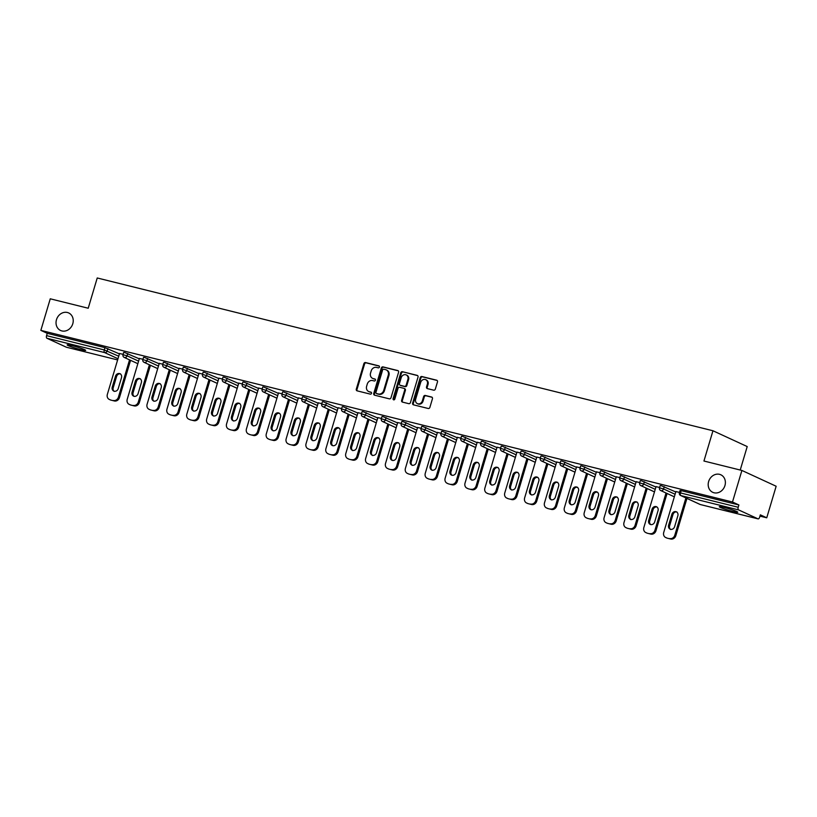 <?xml version="1.0" encoding="UTF-8"?>
<svg xmlns="http://www.w3.org/2000/svg" width="817" height="817" viewBox="0 0 817 817"><rect width="100%" height="100%" fill="white"/><g stroke="black" fill="none" stroke-linecap="round" stroke-linejoin="round"><path stroke-width="1.23" d="M708.635 481.54A9.651 8.364 -65.2 0 0 712.741 492.324A9.651 8.364 -65.2 0 0 724.934 485.584A9.651 8.364 -65.2 0 0 720.829 474.789A9.651 8.364 -65.2 0 0 708.635 481.54M56.475 319.702A9.651 8.364 -65.2 0 0 60.591 330.487A9.651 8.364 -65.2 0 0 72.784 323.746A9.651 8.364 -65.2 0 0 68.679 312.952A9.651 8.364 -65.2 0 0 56.475 319.702M379.425 367.068A1.042 0.899 -65.2 0 0 378.843 365.863L365.567 362.564A1.481 1.287 -65.2 0 0 363.892 363.667L356.304 389.127A1.481 1.287 -65.2 0 0 357.131 390.853L370.418 394.151A1.042 0.899 -65.2 0 0 371 392.17L369.284 391.741A4.739 4.105 -65.2 0 1 368.651 391.517A4.739 4.105 -65.2 0 1 366.639 386.227L367.262 384.102A4.739 4.105 -65.2 0 1 372.613 380.569L374.339 380.998A1.042 0.899 -65.2 0 0 374.921 379.017L373.206 378.588A4.739 4.105 -65.2 0 1 372.572 378.363A4.739 4.105 -65.2 0 1 370.55 373.063L371.184 370.949A4.739 4.105 -65.2 0 1 376.535 367.415L378.261 367.844A1.042 0.899 -65.2 0 0 379.425 367.068M71.998 345.611A9.651 0.786 -163.4 0 0 67.137 344.876A9.651 0.786 -163.4 0 0 80.771 349.656A9.651 0.786 -163.4 0 0 85.642 350.391A9.651 0.786 -163.4 0 0 71.998 345.611M724.158 507.449A9.651 0.786 -163.4 0 0 719.287 506.714A9.651 0.786 -163.4 0 0 732.931 511.493A9.651 0.786 -163.4 0 0 737.792 512.228A9.651 0.786 -163.4 0 0 724.158 507.449M433.664 390.169A1.481 1.287 -65.2 0 0 435.338 389.066L437.473 381.927A1.481 1.287 -65.2 0 0 436.646 380.201L421.889 376.535A1.481 1.287 -65.2 0 0 420.214 377.648L412.626 403.108A1.481 1.287 -65.2 0 0 413.453 404.823L428.21 408.49A1.481 1.287 -65.2 0 0 429.875 407.387L432.448 398.757A1.481 1.287 -65.2 0 0 431.621 397.031L425.31 395.469A1.481 1.287 -65.2 0 0 423.635 396.572L422.358 400.851A3.962 3.431 -65.2 0 1 417.354 403.618A3.962 3.431 -65.2 0 1 415.669 399.186L420.673 382.427A3.962 3.431 -65.2 0 1 425.677 379.66A3.962 3.431 -65.2 0 1 427.362 384.092L426.525 386.88A1.481 1.287 -65.2 0 0 427.352 388.606L433.664 390.169M40.85 330.374L50.256 298.808L88.216 308.234L97.233 277.974L712.965 430.763L703.937 461.023L741.897 470.449L732.492 502.006L40.85 330.374L47.253 333.326L46.569 335.634L104.27 349.952L104.954 347.644L47.253 333.326M398.584 372.276A1.481 1.287 -65.2 0 0 397.756 370.55L383.01 366.894A1.481 1.287 -65.2 0 0 381.335 367.997L373.747 393.457A1.481 1.287 -65.2 0 0 374.574 395.183L389.321 398.839A1.481 1.287 -65.2 0 0 390.996 397.736L398.584 372.276M402.444 371.715L417.201 375.381A1.481 1.287 -65.2 0 1 418.028 377.097L410.44 402.556A1.481 1.287 -65.2 0 1 408.766 403.669L402.454 402.097A1.481 1.287 -65.2 0 1 401.627 400.371L404.701 390.046A1.481 1.287 -65.2 0 0 403.874 388.32L399.687 387.289A1.481 1.287 -65.2 0 0 398.012 388.392L394.805 399.135A1.042 0.899 -65.2 0 1 393.059 398.706L400.769 372.818A1.481 1.287 -65.2 0 1 402.444 371.715L417.691 375.646M740.222 470.03L747.218 446.562L712.965 430.763M66.545 347.256A2.267 1.113 -76.1 0 1 66.432 347.235A2.267 1.113 -76.1 0 1 66.34 347.205L46.947 338.269A2.267 1.113 -76.1 0 1 46.569 335.634M741.897 470.449L776.15 486.248L766.744 517.804L759.963 516.119M732.492 502.006L738.895 504.957L738.211 507.265A2.267 1.113 103.9 0 0 738.588 509.9L757.982 518.836A2.267 1.113 103.9 0 0 758.074 518.877A2.267 1.113 103.9 0 0 759.647 517.151L760.341 514.843L766.744 517.804M119.527 353.536L123.112 354.323M738.588 509.9L680.888 495.582A2.267 1.113 103.9 0 1 680.51 492.947L679.366 492.774L680.05 490.466L681.194 490.639L680.51 492.947L738.211 507.265M738.895 504.957L681.194 490.639M104.954 347.644L119.415 353.904M664.262 486.656L663.578 488.964L659.493 487.841L660.187 485.533L661.321 485.707L675.792 491.977M644.388 481.724L643.704 484.032L639.629 482.908L640.314 480.61L641.457 480.774L655.918 487.044M624.525 476.791L623.831 479.099L619.756 477.976L620.44 475.678L621.584 475.851L636.045 482.112M604.651 471.869L603.967 474.166L599.882 473.053L600.577 470.745L601.71 470.919L616.181 477.179M584.778 466.936L584.094 469.244L580.019 468.121L580.703 465.813L581.847 465.986L596.308 472.246M564.915 462.003L564.22 464.311L560.145 463.188L560.83 460.88L561.973 461.054L576.434 467.314M545.041 457.071L544.357 459.379L540.272 458.255L540.966 455.947L542.1 456.121L556.561 462.391M525.168 452.138L524.483 454.446L520.409 453.323L521.093 451.025L522.237 451.188L536.698 457.459M505.304 447.205L504.61 449.513L500.535 448.39L501.219 446.092L502.363 446.266L516.824 452.526M485.431 442.283L484.747 444.581L480.662 443.468L481.356 441.16L482.49 441.333L496.95 447.593M465.557 437.35L464.873 439.648L460.798 438.535L461.482 436.227L462.626 436.401L477.087 442.661M445.694 432.418L444.999 434.726L440.925 433.602L441.609 431.294L442.753 431.468L457.214 437.728M425.82 427.485L425.136 429.793L421.051 428.67L421.735 426.362L422.879 426.535L437.34 432.796M405.947 422.552L405.263 424.86L401.178 423.737L401.872 421.429L403.016 421.603L417.477 427.873M386.084 417.62L385.389 419.928L381.314 418.804L381.999 416.507L383.142 416.68L397.603 422.94M366.21 412.697L365.526 414.995L361.441 413.882L362.125 411.574L363.269 411.748L377.73 418.008M346.337 407.765L345.652 410.063L341.567 408.949L342.262 406.641L343.395 406.815L357.866 413.075M326.463 402.832L325.779 405.14L321.704 404.017L322.388 401.709L323.532 401.882L337.993 408.143M306.6 397.899L305.905 400.207L301.83 399.084L302.515 396.776L303.658 396.95L318.119 403.21M286.726 392.967L286.042 395.275L281.957 394.151L282.651 391.843L283.785 392.017L298.256 398.288M266.853 388.034L266.168 390.342L262.094 389.219L262.778 386.921L263.922 387.095L278.383 393.355M246.989 383.112L246.295 385.41L242.22 384.296L242.904 381.988L244.048 382.162L258.509 388.422M227.116 378.179L226.432 380.477L222.347 379.364L223.041 377.056L224.175 377.229L238.635 383.49M207.242 373.246L206.558 375.554L202.483 374.431L203.167 372.123L204.311 372.297L218.772 378.557M187.379 368.314L186.685 370.622L182.61 369.498L183.294 367.19L184.438 367.364L198.899 373.624M167.505 363.381L166.821 365.689L162.736 364.566L163.42 362.258L164.564 362.431L179.025 368.702M147.632 358.449L146.948 360.757L142.863 359.633L143.557 357.335L144.701 357.509L159.162 363.769M127.769 353.526L127.074 355.824L122.999 354.711L123.684 352.403L124.827 352.576L139.288 358.837M139.401 358.469L142.985 359.255M159.264 363.402L162.849 364.188M179.137 368.324L182.722 369.11M199.011 373.257L202.596 374.043M218.885 378.189L222.459 378.976M238.748 383.122L242.332 383.908M258.621 388.055L262.206 388.841M278.495 392.987L282.079 393.774M298.358 397.91L301.943 398.696M318.232 402.842L321.816 403.629M338.105 407.775L341.69 408.561M357.969 412.708L361.553 413.494M377.842 417.64L381.427 418.427M397.716 422.573L401.3 423.359M417.579 427.495L421.163 428.282M437.452 432.428L441.037 433.214M457.326 437.361L460.911 438.147M477.199 442.293L480.774 443.08M497.063 447.226L500.647 448.012M516.936 452.158L520.521 452.945M536.81 457.081L540.384 457.877M556.673 462.013L560.258 462.8M576.547 466.946L580.131 467.733M596.42 471.879L600.005 472.665M616.284 476.811L619.868 477.598M636.157 481.744L639.742 482.53M656.031 486.666L659.615 487.463M675.894 491.599L679.478 492.385M372.572 378.363L373.257 378.68A4.739 4.105 -65.2 0 0 373.89 378.904L373.206 378.588M375.33 379.262L373.89 378.904M368.651 391.517L369.335 391.833A4.739 4.105 -65.2 0 0 369.968 392.058L369.284 391.741M371.408 392.415L369.968 392.058M379.251 366.108L366.251 362.881A1.481 1.287 -65.2 0 0 364.576 363.984L356.988 389.443A1.481 1.287 -65.2 0 0 357.325 390.894M398.257 370.816L383.694 367.211A1.481 1.287 -65.2 0 0 382.019 368.314L374.431 393.774A1.481 1.287 -65.2 0 0 374.758 395.224M383.786 369.213A1.042 0.899 -65.2 0 0 382.622 369.989L375.953 392.334A1.042 0.899 -65.2 0 0 376.535 393.539L378.353 393.988A4.739 4.105 -65.2 0 0 383.704 390.455L388.259 375.177A4.739 4.105 -65.2 0 0 386.237 369.887A4.739 4.105 -65.2 0 0 385.604 369.662L383.786 369.213M376.954 393.733A1.042 0.899 -65.2 0 0 377.219 393.855L376.535 393.539M386.237 369.887L386.921 370.203A4.739 4.105 -65.2 0 1 388.943 375.493L384.388 390.771A4.739 4.105 -65.2 0 1 379.037 394.305L377.219 393.855M404.558 388.637A1.481 1.287 -65.2 0 1 405.385 390.363L402.311 400.687A1.481 1.287 -65.2 0 0 402.638 402.148M403.128 372.031A1.481 1.287 -65.2 0 0 401.464 373.134L393.743 399.023A1.042 0.899 -65.2 0 0 393.886 399.932M407.897 379.333A3.962 3.431 -65.2 0 0 406.212 374.911A3.962 3.431 -65.2 0 0 401.208 377.679L399.442 383.582A1.481 1.287 -65.2 0 0 400.279 385.307L404.466 386.339A1.481 1.287 -65.2 0 0 406.131 385.236L407.897 379.333L408.582 379.65A3.962 3.431 -65.2 0 0 406.897 375.217L406.212 374.911M400.575 385.44A1.481 1.287 -65.2 0 0 400.963 385.624L400.279 385.307M408.582 379.65L406.825 385.553A1.481 1.287 -65.2 0 1 405.15 386.655L400.963 385.624M425.677 379.66L426.362 379.976A3.962 3.431 -65.2 0 1 428.047 384.398L427.209 387.197A1.481 1.287 -65.2 0 0 427.546 388.657M417.354 403.618L418.038 403.935A3.962 3.431 -65.2 0 0 423.043 401.167L422.358 400.851M432.122 397.297L425.994 395.785A1.481 1.287 -65.2 0 0 424.319 396.888L423.043 401.167M437.136 380.467L422.573 376.851A1.481 1.287 -65.2 0 0 420.898 377.965L413.31 403.424A1.481 1.287 -65.2 0 0 413.647 404.875M110.918 400.105L114.36 400.963L110.918 400.105A4.524 3.922 114.8 0 1 110.305 399.901L109.284 399.421A4.524 3.922 -65.2 0 0 109.886 399.636M113.328 400.493A4.524 3.922 -65.2 0 0 118.434 397.113L119.466 397.593L130.567 360.338M119.466 397.593A4.524 3.922 114.8 0 1 114.36 400.963M114.247 391.435A3.544 3.074 114.8 0 1 113.226 387.758L116.576 376.525A3.544 3.074 114.8 0 1 120.518 373.859M109.284 399.421A4.524 3.922 -65.2 0 1 107.354 394.366L119.558 353.444M118.434 397.113L129.546 359.868M115.554 376.045A3.544 3.074 114.8 0 1 121.539 377.536L118.189 388.769A3.544 3.074 114.8 0 1 112.205 387.289L115.554 376.045L116.576 376.525M130.791 405.038L134.223 405.896L130.791 405.038A4.524 3.922 114.8 0 1 130.179 404.823L129.157 404.354A4.524 3.922 -65.2 0 0 129.76 404.568M133.202 405.416A4.524 3.922 -65.2 0 0 138.308 402.046L139.339 402.515L150.44 365.27M139.339 402.515A4.524 3.922 114.8 0 1 134.223 405.896M134.121 396.357A3.544 3.074 114.8 0 1 133.1 392.691L136.449 381.457A3.544 3.074 114.8 0 1 140.391 378.792M129.157 404.354A4.524 3.922 -65.2 0 1 127.227 399.299L139.431 358.367M138.308 402.046L149.409 364.791M135.428 380.977A3.544 3.074 114.8 0 1 141.412 382.468L138.063 393.702A3.544 3.074 114.8 0 1 132.068 392.221L135.428 380.977L136.449 381.457M150.655 409.971L154.096 410.828L150.655 409.971A4.524 3.922 114.8 0 1 150.052 409.756L149.021 409.286A4.524 3.922 -65.2 0 0 149.634 409.501M153.065 410.348A4.524 3.922 -65.2 0 0 158.181 406.978L159.203 407.448L170.314 370.203M159.203 407.448A4.524 3.922 114.8 0 1 154.096 410.828M153.994 401.29A3.544 3.074 114.8 0 1 152.973 397.624L156.323 386.38A3.544 3.074 114.8 0 1 160.265 383.724M149.021 409.286A4.524 3.922 -65.2 0 1 147.101 404.231L159.295 363.299M158.181 406.978L169.282 369.723M155.291 385.91A3.544 3.074 114.8 0 1 161.276 387.391L157.926 398.635A3.544 3.074 114.8 0 1 151.942 397.154L155.291 385.91L156.323 386.38M170.528 414.903L173.97 415.751L170.528 414.903A4.524 3.922 114.8 0 1 169.916 414.689L168.894 414.219A4.524 3.922 -65.2 0 0 169.497 414.433M172.938 415.281A4.524 3.922 -65.2 0 0 178.045 411.911L179.076 412.381L190.177 375.126M179.076 412.381A4.524 3.922 114.8 0 1 173.97 415.751M173.858 406.223A3.544 3.074 114.8 0 1 172.836 402.556L176.196 391.312A3.544 3.074 114.8 0 1 180.128 388.657M168.894 414.219A4.524 3.922 -65.2 0 1 166.964 409.154L179.168 368.232M178.045 411.911L189.156 374.656M175.165 390.843A3.544 3.074 114.8 0 1 181.149 392.323L177.8 403.567A3.544 3.074 114.8 0 1 171.815 402.076L175.165 390.843L176.196 391.312M190.402 419.836L193.833 420.684L190.402 419.836A4.524 3.922 114.8 0 1 189.789 419.621L188.768 419.141A4.524 3.922 -65.2 0 0 189.37 419.356M192.812 420.214A4.524 3.922 -65.2 0 0 197.918 416.833L198.95 417.313L210.051 380.058M198.95 417.313A4.524 3.922 114.8 0 1 193.833 420.684M193.731 411.155A3.544 3.074 114.8 0 1 192.71 407.489L196.06 396.245A3.544 3.074 114.8 0 1 200.002 393.59M188.768 419.141A4.524 3.922 -65.2 0 1 186.838 414.086L199.042 373.165M197.918 416.833L209.019 379.588M195.038 395.775A3.544 3.074 114.8 0 1 201.023 397.256L197.673 408.5A3.544 3.074 114.8 0 1 191.689 407.009L195.038 395.775L196.06 396.245M210.265 424.769L213.707 425.616L210.265 424.769A4.524 3.922 114.8 0 1 209.663 424.554L208.631 424.074A4.524 3.922 -65.2 0 0 209.244 424.289M212.675 425.146A4.524 3.922 -65.2 0 0 217.792 421.766L218.813 422.246L229.924 384.991M218.813 422.246A4.524 3.922 114.8 0 1 213.707 425.616M213.605 416.088A3.544 3.074 114.8 0 1 212.583 412.411L215.933 401.178A3.544 3.074 114.8 0 1 219.875 398.522M208.631 424.074A4.524 3.922 -65.2 0 1 206.711 419.019L218.905 378.097M217.792 421.766L228.893 384.521M214.902 400.698A3.544 3.074 114.8 0 1 220.886 402.189L217.536 413.433A3.544 3.074 114.8 0 1 211.552 411.942L214.902 400.698L215.933 401.178M230.139 429.691L233.58 430.549L230.139 429.691A4.524 3.922 114.8 0 1 229.536 429.487L228.505 429.007A4.524 3.922 -65.2 0 0 229.107 429.221M232.549 430.079A4.524 3.922 -65.2 0 0 237.655 426.699L238.687 427.179L249.788 389.923M238.687 427.179A4.524 3.922 114.8 0 1 233.58 430.549M233.468 421.021A3.544 3.074 114.8 0 1 232.447 417.344L235.807 406.11A3.544 3.074 114.8 0 1 239.738 403.445M228.505 429.007A4.524 3.922 -65.2 0 1 226.575 423.952L238.778 383.03M237.655 426.699L248.766 389.454M234.775 405.63A3.544 3.074 114.8 0 1 240.76 407.121L237.41 418.355A3.544 3.074 114.8 0 1 231.425 416.874L234.775 405.63L235.807 406.11M250.012 434.624L253.444 435.481L250.012 434.624A4.524 3.922 114.8 0 1 249.399 434.409L248.378 433.939A4.524 3.922 -65.2 0 0 248.981 434.154M252.422 435.001A4.524 3.922 -65.2 0 0 257.529 431.631L258.56 432.101L269.661 394.856M258.56 432.101A4.524 3.922 114.8 0 1 253.444 435.481M253.341 425.953A3.544 3.074 114.8 0 1 252.32 422.277L255.67 411.043A3.544 3.074 114.8 0 1 259.612 408.377M248.378 433.939A4.524 3.922 -65.2 0 1 246.448 428.884L258.652 387.952M257.529 431.631L268.64 394.376M254.649 410.563A3.544 3.074 114.8 0 1 260.633 412.054L257.284 423.288A3.544 3.074 114.8 0 1 251.299 421.807L254.649 410.563L255.67 411.043M269.876 439.556L273.317 440.414L269.876 439.556A4.524 3.922 114.8 0 1 269.273 439.342L268.242 438.872A4.524 3.922 -65.2 0 0 268.854 439.086M272.296 439.934A4.524 3.922 -65.2 0 0 277.402 436.564L278.423 437.034L289.535 399.789M278.423 437.034A4.524 3.922 114.8 0 1 273.317 440.414M273.215 430.876A3.544 3.074 114.8 0 1 272.194 427.209L275.543 415.965A3.544 3.074 114.8 0 1 279.485 413.31M268.242 438.872A4.524 3.922 -65.2 0 1 266.322 433.817L278.515 392.885M277.402 436.564L288.503 399.309M274.512 415.496A3.544 3.074 114.8 0 1 280.507 416.976L277.147 428.22A3.544 3.074 114.8 0 1 271.162 426.74L274.512 415.496L275.543 415.965M289.749 444.489L293.191 445.347L289.749 444.489A4.524 3.922 114.8 0 1 289.147 444.274L288.115 443.805A4.524 3.922 -65.2 0 0 288.718 444.019M292.159 444.867A4.524 3.922 -65.2 0 0 297.276 441.497L298.297 441.966L309.408 404.711M298.297 441.966A4.524 3.922 114.8 0 1 293.191 445.347M293.078 435.808A3.544 3.074 114.8 0 1 292.067 432.142L295.417 420.898A3.544 3.074 114.8 0 1 299.349 418.243M288.115 443.805A4.524 3.922 -65.2 0 1 286.185 438.739L298.389 397.818M297.276 441.497L308.377 404.241M294.386 420.428A3.544 3.074 114.8 0 1 300.37 421.909L297.02 433.153A3.544 3.074 114.8 0 1 291.036 431.662L294.386 420.428L295.417 420.898M309.623 449.421L313.064 450.269L309.623 449.421A4.524 3.922 114.8 0 1 309.01 449.207L307.989 448.737A4.524 3.922 -65.2 0 0 308.591 448.942M312.033 449.799A4.524 3.922 -65.2 0 0 317.139 446.419L318.17 446.899L329.271 409.644M318.17 446.899A4.524 3.922 114.8 0 1 313.064 450.269M312.952 440.741A3.544 3.074 114.8 0 1 311.931 437.075L315.28 425.831A3.544 3.074 114.8 0 1 319.222 423.175M307.989 448.737A4.524 3.922 -65.2 0 1 306.058 443.672L318.262 402.75M317.139 446.419L328.25 409.174M314.259 425.361A3.544 3.074 114.8 0 1 320.244 426.842L316.894 438.086A3.544 3.074 114.8 0 1 310.909 436.595L314.259 425.361L315.28 425.831M329.486 454.354L332.928 455.202L329.486 454.354A4.524 3.922 114.8 0 1 328.883 454.14L327.852 453.66A4.524 3.922 -65.2 0 0 328.465 453.874M331.906 454.732A4.524 3.922 -65.2 0 0 337.012 451.352L338.044 451.832L349.145 414.576M338.044 451.832A4.524 3.922 114.8 0 1 332.928 455.202M332.825 445.673A3.544 3.074 114.8 0 1 331.804 441.997L335.154 430.763A3.544 3.074 114.8 0 1 339.096 428.108M327.852 453.66A4.524 3.922 -65.2 0 1 325.932 448.604L338.126 407.683M337.012 451.352L348.113 414.107M334.122 430.283A3.544 3.074 114.8 0 1 340.117 431.774L336.767 443.018A3.544 3.074 114.8 0 1 330.773 441.527L334.122 430.283L335.154 430.763M349.359 459.277L352.801 460.134L349.359 459.277A4.524 3.922 114.8 0 1 348.757 459.072L347.725 458.592A4.524 3.922 -65.2 0 0 348.338 458.807M351.77 459.665A4.524 3.922 -65.2 0 0 356.886 456.284L357.907 456.764L369.018 419.509M357.907 456.764A4.524 3.922 114.8 0 1 352.801 460.134M352.699 450.606A3.544 3.074 114.8 0 1 351.678 446.93L355.027 435.696A3.544 3.074 114.8 0 1 358.959 433.03M347.725 458.592A4.524 3.922 -65.2 0 1 345.805 453.537L357.999 412.616M356.886 456.284L367.987 419.039M353.996 435.216A3.544 3.074 114.8 0 1 359.98 436.707L356.631 447.941A3.544 3.074 114.8 0 1 350.646 446.46L353.996 435.216L355.027 435.696M369.233 464.209L372.675 465.067L369.233 464.209A4.524 3.922 114.8 0 1 368.62 463.995L367.599 463.525A4.524 3.922 -65.2 0 0 368.201 463.739M371.643 464.587A4.524 3.922 -65.2 0 0 376.749 461.217L377.781 461.687L388.882 424.442M377.781 461.687A4.524 3.922 114.8 0 1 372.675 465.067M372.562 455.539A3.544 3.074 114.8 0 1 371.541 451.862L374.891 440.629A3.544 3.074 114.8 0 1 378.833 437.963M367.599 463.525A4.524 3.922 -65.2 0 1 365.669 458.47L377.873 417.538M376.749 461.217L387.861 423.962M373.869 440.149A3.544 3.074 114.8 0 1 379.854 441.64L376.504 452.873A3.544 3.074 114.8 0 1 370.52 451.392L373.869 440.149L374.891 440.629M389.106 469.142L392.538 470L389.106 469.142A4.524 3.922 114.8 0 1 388.494 468.927L387.462 468.458A4.524 3.922 -65.2 0 0 388.075 468.672M391.517 469.52A4.524 3.922 -65.2 0 0 396.623 466.15L397.654 466.619L408.755 429.374M397.654 466.619A4.524 3.922 114.8 0 1 392.538 470M392.436 460.461A3.544 3.074 114.8 0 1 391.414 456.795L394.764 445.551A3.544 3.074 114.8 0 1 398.706 442.896M387.462 468.458A4.524 3.922 -65.2 0 1 385.542 463.402L397.746 422.471M396.623 466.15L407.724 428.894M393.743 445.081A3.544 3.074 114.8 0 1 399.727 446.562L396.378 457.806A3.544 3.074 114.8 0 1 390.383 456.325L393.743 445.081L394.764 445.551M408.97 474.074L412.411 474.932L408.97 474.074A4.524 3.922 114.8 0 1 408.367 473.86L407.336 473.39A4.524 3.922 -65.2 0 0 407.949 473.605M411.38 474.452A4.524 3.922 -65.2 0 0 416.496 471.082L417.518 471.552L428.629 434.297M417.518 471.552A4.524 3.922 114.8 0 1 412.411 474.932M412.309 465.394A3.544 3.074 114.8 0 1 411.288 461.728L414.638 450.484A3.544 3.074 114.8 0 1 418.58 447.828M407.336 473.39A4.524 3.922 -65.2 0 1 405.416 468.325L417.61 427.403M416.496 471.082L427.597 433.827M413.606 450.014A3.544 3.074 114.8 0 1 419.591 451.495L416.241 462.739A3.544 3.074 114.8 0 1 410.257 461.248L413.606 450.014L414.638 450.484M428.843 479.007L432.285 479.855L428.843 479.007A4.524 3.922 114.8 0 1 428.231 478.793L427.209 478.323A4.524 3.922 -65.2 0 0 427.812 478.527M431.253 479.385A4.524 3.922 -65.2 0 0 436.36 476.015L437.391 476.485L448.492 439.229M437.391 476.485A4.524 3.922 114.8 0 1 432.285 479.855M432.173 470.326A3.544 3.074 114.8 0 1 431.151 466.66L434.511 455.416A3.544 3.074 114.8 0 1 438.443 452.761M427.209 478.323A4.524 3.922 -65.2 0 1 425.279 473.257L437.483 432.336M436.36 476.015L447.471 438.76M433.48 454.946A3.544 3.074 114.8 0 1 439.464 456.427L436.115 467.671A3.544 3.074 114.8 0 1 430.13 466.18L433.48 454.946L434.511 455.416M448.717 483.94L452.148 484.787L448.717 483.94A4.524 3.922 114.8 0 1 448.104 483.725L447.083 483.245A4.524 3.922 -65.2 0 0 447.685 483.46M451.127 484.318A4.524 3.922 -65.2 0 0 456.233 480.937L457.265 481.417L468.366 444.162M457.265 481.417A4.524 3.922 114.8 0 1 452.148 484.787M452.046 475.259A3.544 3.074 114.8 0 1 451.025 471.583L454.375 460.349A3.544 3.074 114.8 0 1 458.317 457.694M447.083 483.245A4.524 3.922 -65.2 0 1 445.153 478.19L457.357 437.269M456.233 480.937L467.334 443.692M453.353 459.869A3.544 3.074 114.8 0 1 459.338 461.36L455.988 472.604A3.544 3.074 114.8 0 1 449.993 471.113L453.353 459.869L454.375 460.349M468.58 488.862L472.022 489.72L468.58 488.862A4.524 3.922 114.8 0 1 467.978 488.658L466.946 488.178A4.524 3.922 -65.2 0 0 467.559 488.392M470.99 489.25A4.524 3.922 -65.2 0 0 476.107 485.87L477.128 486.35L488.239 449.095M477.128 486.35A4.524 3.922 114.8 0 1 472.022 489.72M471.92 480.192A3.544 3.074 114.8 0 1 470.898 476.515L474.248 465.281A3.544 3.074 114.8 0 1 478.19 462.616M466.946 488.178A4.524 3.922 -65.2 0 1 465.026 483.123L477.22 442.201M476.107 485.87L487.208 448.625M473.217 464.802A3.544 3.074 114.8 0 1 479.201 466.293L475.851 477.526A3.544 3.074 114.8 0 1 469.867 476.045L473.217 464.802L474.248 465.281M488.454 493.795L491.895 494.653L488.454 493.795A4.524 3.922 114.8 0 1 487.851 493.58L486.82 493.111A4.524 3.922 -65.2 0 0 487.422 493.325M490.864 494.173A4.524 3.922 -65.2 0 0 495.97 490.803L497.002 491.272L508.103 454.027M497.002 491.272A4.524 3.922 114.8 0 1 491.895 494.653M491.783 485.124A3.544 3.074 114.8 0 1 490.762 481.448L494.122 470.214A3.544 3.074 114.8 0 1 498.053 467.549M486.82 493.111A4.524 3.922 -65.2 0 1 484.889 488.055L497.093 447.124M495.97 490.803L507.081 453.547M493.09 469.734A3.544 3.074 114.8 0 1 499.075 471.225L495.725 482.459A3.544 3.074 114.8 0 1 489.74 480.978L493.09 469.734L494.122 470.214M508.327 498.727L511.759 499.585L508.327 498.727A4.524 3.922 114.8 0 1 507.714 498.513L506.693 498.043A4.524 3.922 -65.2 0 0 507.296 498.258M510.737 499.105A4.524 3.922 -65.2 0 0 515.844 495.735L516.875 496.205L527.976 458.96M516.875 496.205A4.524 3.922 114.8 0 1 511.759 499.585M511.656 490.047A3.544 3.074 114.8 0 1 510.635 486.381L513.985 475.137A3.544 3.074 114.8 0 1 517.927 472.481M506.693 498.043A4.524 3.922 -65.2 0 1 504.763 492.988L516.967 452.056M515.844 495.735L526.955 458.48M512.964 474.667A3.544 3.074 114.8 0 1 518.948 476.148L515.598 487.392A3.544 3.074 114.8 0 1 509.614 485.911L512.964 474.667L513.985 475.137M528.191 503.66L531.632 504.518L528.191 503.66A4.524 3.922 114.8 0 1 527.588 503.446L526.557 502.976A4.524 3.922 -65.2 0 0 527.169 503.19M530.601 504.038A4.524 3.922 -65.2 0 0 535.717 500.668L536.738 501.138L547.85 463.893M536.738 501.138A4.524 3.922 114.8 0 1 531.632 504.518M531.53 494.979A3.544 3.074 114.8 0 1 530.509 491.313L533.858 480.069A3.544 3.074 114.8 0 1 537.8 477.414M526.557 502.976A4.524 3.922 -65.2 0 1 524.637 497.91L536.83 456.989M535.717 500.668L546.818 463.413M532.827 479.599A3.544 3.074 114.8 0 1 538.822 481.08L535.462 492.324A3.544 3.074 114.8 0 1 529.477 490.833L532.827 479.599L533.858 480.069M548.064 508.593L551.506 509.44L548.064 508.593A4.524 3.922 114.8 0 1 547.461 508.378L546.43 507.908A4.524 3.922 -65.2 0 0 547.033 508.113M550.474 508.971A4.524 3.922 -65.2 0 0 555.591 505.6L556.612 506.07L567.723 468.815M556.612 506.07A4.524 3.922 114.8 0 1 551.506 509.44M551.393 499.912A3.544 3.074 114.8 0 1 550.382 496.246L553.732 485.002A3.544 3.074 114.8 0 1 557.664 482.347M546.43 507.908A4.524 3.922 -65.2 0 1 544.5 502.843L556.704 461.922M555.591 505.6L566.692 468.345M552.701 484.532A3.544 3.074 114.8 0 1 558.685 486.013L555.335 497.257A3.544 3.074 114.8 0 1 549.351 495.766L552.701 484.532L553.732 485.002M567.938 513.525L571.369 514.373L567.938 513.525A4.524 3.922 114.8 0 1 567.325 513.311L566.304 512.831A4.524 3.922 -65.2 0 0 566.906 513.045M570.348 513.903A4.524 3.922 -65.2 0 0 575.454 510.523L576.485 511.003L587.586 473.748M576.485 511.003A4.524 3.922 114.8 0 1 571.369 514.373M571.267 504.845A3.544 3.074 114.8 0 1 570.246 501.168L573.595 489.934A3.544 3.074 114.8 0 1 577.537 487.279M566.304 512.831A4.524 3.922 -65.2 0 1 564.373 507.776L576.577 466.854M575.454 510.523L586.565 473.278M572.574 489.454A3.544 3.074 114.8 0 1 578.559 490.946L575.209 502.189A3.544 3.074 114.8 0 1 569.224 500.698L572.574 489.454L573.595 489.934M587.801 518.448L591.242 519.306L587.801 518.448A4.524 3.922 114.8 0 1 587.198 518.244L586.167 517.764A4.524 3.922 -65.2 0 0 586.78 517.978M590.221 518.836A4.524 3.922 -65.2 0 0 595.327 515.456L596.359 515.935L607.46 478.68M596.359 515.935A4.524 3.922 114.8 0 1 591.242 519.306M591.14 509.777A3.544 3.074 114.8 0 1 590.119 506.101L593.469 494.867A3.544 3.074 114.8 0 1 597.411 492.202M586.167 517.764A4.524 3.922 -65.2 0 1 584.247 512.708L596.441 471.787M595.327 515.456L606.428 478.211M592.437 494.387A3.544 3.074 114.8 0 1 598.432 495.878L595.082 507.112A3.544 3.074 114.8 0 1 589.088 505.631L592.437 494.387L593.469 494.867M607.674 523.38L611.116 524.238L607.674 523.38A4.524 3.922 114.8 0 1 607.072 523.166L606.04 522.696A4.524 3.922 -65.2 0 0 606.643 522.911M610.085 523.758A4.524 3.922 -65.2 0 0 615.201 520.388L616.222 520.858L627.333 483.613M616.222 520.858A4.524 3.922 114.8 0 1 611.116 524.238M611.014 514.71A3.544 3.074 114.8 0 1 609.993 511.033L613.342 499.8A3.544 3.074 114.8 0 1 617.274 497.134M606.04 522.696A4.524 3.922 -65.2 0 1 604.12 517.641L616.314 476.709M615.201 520.388L626.302 483.133M612.311 499.32A3.544 3.074 114.8 0 1 618.295 500.811L614.946 512.045A3.544 3.074 114.8 0 1 608.961 510.564L612.311 499.32L613.342 499.8M627.548 528.313L630.99 529.171L627.548 528.313A4.524 3.922 114.8 0 1 626.935 528.099L625.914 527.629A4.524 3.922 -65.2 0 0 626.516 527.843M629.958 528.691A4.524 3.922 -65.2 0 0 635.064 525.321L636.096 525.791L647.197 488.546M636.096 525.791A4.524 3.922 114.8 0 1 630.99 529.171M630.877 519.632A3.544 3.074 114.8 0 1 629.856 515.966L633.206 504.722A3.544 3.074 114.8 0 1 637.148 502.067M625.914 527.629A4.524 3.922 -65.2 0 1 623.984 522.574L636.188 481.642M635.064 525.321L646.176 488.066M632.184 504.252A3.544 3.074 114.8 0 1 638.169 505.733L634.819 516.977A3.544 3.074 114.8 0 1 628.835 515.496L632.184 504.252L633.206 504.722M647.411 533.246L650.853 534.104L647.411 533.246A4.524 3.922 114.8 0 1 646.809 533.031L645.777 532.561A4.524 3.922 -65.2 0 0 646.39 532.776M649.832 533.624A4.524 3.922 -65.2 0 0 654.938 530.253L655.969 530.723L667.07 493.478M655.969 530.723A4.524 3.922 114.8 0 1 650.853 534.104M650.751 524.565A3.544 3.074 114.8 0 1 649.729 520.899L653.079 509.655A3.544 3.074 114.8 0 1 657.021 507M645.777 532.561A4.524 3.922 -65.2 0 1 643.857 527.496L656.061 486.575M654.938 530.253L666.039 492.998M652.048 509.185A3.544 3.074 114.8 0 1 658.042 510.666L654.693 521.91A3.544 3.074 114.8 0 1 648.698 520.419L652.048 509.185L653.079 509.655M667.285 538.178L670.726 539.026L667.285 538.178A4.524 3.922 114.8 0 1 666.682 537.964L665.651 537.494A4.524 3.922 -65.2 0 0 666.264 537.698M669.695 538.556A4.524 3.922 -65.2 0 0 674.811 535.186L675.833 535.656L686.944 498.401M675.833 535.656A4.524 3.922 114.8 0 1 670.726 539.026M670.624 529.498A3.544 3.074 114.8 0 1 669.603 525.831L672.953 514.587A3.544 3.074 114.8 0 1 676.885 511.932M665.651 537.494A4.524 3.922 -65.2 0 1 663.731 532.429L675.925 491.507M674.811 535.186L685.912 497.931M671.921 514.118A3.544 3.074 114.8 0 1 677.906 515.598L674.556 526.842A3.544 3.074 114.8 0 1 668.572 525.351L671.921 514.118L672.953 514.587M66.34 347.205L117.617 359.929L66.432 347.235M117.975 358.734L104.647 352.587L46.947 338.269M107.895 348.593L107.211 350.891A2.267 1.961 -65.2 0 1 104.647 352.587A2.267 1.113 -76.1 0 1 104.27 349.952L118.731 356.212M679.366 492.774A2.267 2.267 0 0 0 680.592 495.47A2.267 1.961 114.8 0 0 680.888 495.582L700.281 504.518L757.982 518.836M680.592 495.47L699.975 504.416A2.267 1.961 114.8 0 0 700.281 504.518A2.267 1.113 103.9 0 0 700.373 504.559A2.267 1.113 103.9 0 0 700.486 504.569M138.604 361.145L127.074 355.824A2.267 1.961 -65.2 0 1 124.521 357.519A2.267 1.961 114.8 0 1 124.215 357.407L137.838 363.688M142.863 359.633A2.267 2.267 0 0 0 144.088 362.339A2.267 1.961 114.8 0 0 144.395 362.442A2.267 1.961 -65.2 0 0 146.948 360.757L158.467 366.077M162.736 364.566A2.267 2.267 0 0 0 163.962 367.272A2.267 1.961 114.8 0 0 164.258 367.374A2.267 1.961 -65.2 0 0 166.821 365.689L178.341 371M182.61 369.498A2.267 2.267 0 0 0 183.825 372.205A2.267 1.961 114.8 0 0 184.131 372.307A2.267 1.961 -65.2 0 0 186.685 370.622L198.214 375.932M202.483 374.431A2.267 2.267 0 0 0 203.699 377.127A2.267 1.961 114.8 0 0 204.005 377.24A2.267 1.961 -65.2 0 0 206.558 375.554L218.078 380.865M222.347 379.364A2.267 2.267 0 0 0 223.572 382.06A2.267 1.961 114.8 0 0 223.878 382.172A2.267 1.961 -65.2 0 0 226.432 380.477L237.951 385.798M242.22 384.296A2.267 2.267 0 0 0 243.435 386.992A2.267 1.961 114.8 0 0 243.742 387.105A2.267 1.961 -65.2 0 0 246.295 385.41L257.825 390.73M262.094 389.219A2.267 2.267 0 0 0 263.309 391.925A2.267 1.961 114.8 0 0 263.615 392.027A2.267 1.961 -65.2 0 0 266.168 390.342L277.698 395.663M281.957 394.151A2.267 2.267 0 0 0 283.182 396.858A2.267 1.961 114.8 0 0 283.489 396.96A2.267 1.961 -65.2 0 0 286.042 395.275L297.562 400.585M301.83 399.084A2.267 2.267 0 0 0 303.056 401.79A2.267 1.961 114.8 0 0 303.352 401.893A2.267 1.961 -65.2 0 0 305.905 400.207L317.435 405.518M321.704 404.017A2.267 2.267 0 0 0 322.919 406.713A2.267 1.961 114.8 0 0 323.226 406.825A2.267 1.961 -65.2 0 0 325.779 405.14L337.309 410.451M341.567 408.949A2.267 2.267 0 0 0 342.793 411.645A2.267 1.961 114.8 0 0 343.099 411.758A2.267 1.961 -65.2 0 0 345.652 410.063L357.172 415.383M361.441 413.882A2.267 2.267 0 0 0 362.666 416.578A2.267 1.961 114.8 0 0 362.962 416.69A2.267 1.961 -65.2 0 0 365.526 414.995L377.046 420.316M381.314 418.804A2.267 2.267 0 0 0 382.53 421.511A2.267 1.961 114.8 0 0 382.836 421.613A2.267 1.961 -65.2 0 0 385.389 419.928L396.919 425.248M401.178 423.737A2.267 2.267 0 0 0 402.403 426.443A2.267 1.961 114.8 0 0 402.71 426.545A2.267 1.961 -65.2 0 0 405.263 424.86L416.782 430.171M421.051 428.67A2.267 2.267 0 0 0 422.277 431.376A2.267 1.961 114.8 0 0 422.573 431.478A2.267 1.961 -65.2 0 0 425.136 429.793L436.656 435.104M440.925 433.602A2.267 2.267 0 0 0 442.14 436.298A2.267 1.961 114.8 0 0 442.446 436.411A2.267 1.961 -65.2 0 0 444.999 434.726L456.529 440.036M460.798 438.535A2.267 2.267 0 0 0 462.013 441.231A2.267 1.961 114.8 0 0 462.32 441.343A2.267 1.961 -65.2 0 0 464.873 439.648L476.393 444.969M480.662 443.468A2.267 2.267 0 0 0 481.887 446.164A2.267 1.961 114.8 0 0 482.183 446.276A2.267 1.961 -65.2 0 0 484.747 444.581L496.266 449.901M500.535 448.39A2.267 2.267 0 0 0 501.75 451.096A2.267 1.961 114.8 0 0 502.057 451.198A2.267 1.961 -65.2 0 0 504.61 449.513L516.14 454.834M520.409 453.323A2.267 2.267 0 0 0 521.624 456.029A2.267 1.961 114.8 0 0 521.93 456.131A2.267 1.961 -65.2 0 0 524.483 454.446L536.003 459.757M540.272 458.255A2.267 2.267 0 0 0 541.497 460.962A2.267 1.961 114.8 0 0 541.804 461.064A2.267 1.961 -65.2 0 0 544.357 459.379L555.877 464.689M560.145 463.188A2.267 2.267 0 0 0 561.371 465.884A2.267 1.961 114.8 0 0 561.667 465.996A2.267 1.961 -65.2 0 0 564.22 464.311L575.75 469.622M580.019 468.121A2.267 2.267 0 0 0 581.234 470.817A2.267 1.961 114.8 0 0 581.541 470.929A2.267 1.961 -65.2 0 0 584.094 469.244L595.624 474.554M599.882 473.053A2.267 2.267 0 0 0 601.108 475.749A2.267 1.961 114.8 0 0 601.414 475.862A2.267 1.961 -65.2 0 0 603.967 474.166L615.487 479.487M619.756 477.976A2.267 2.267 0 0 0 620.981 480.682A2.267 1.961 114.8 0 0 621.277 480.784A2.267 1.961 -65.2 0 0 623.831 479.099L635.36 484.42M639.629 482.908A2.267 2.267 0 0 0 640.845 485.615A2.267 1.961 114.8 0 0 641.151 485.717A2.267 1.961 -65.2 0 0 643.704 484.032L655.234 489.342M659.493 487.841A2.267 2.267 0 0 0 660.718 490.547A2.267 1.961 114.8 0 0 661.024 490.649A2.267 1.961 -65.2 0 0 663.578 488.964L675.097 494.275M758.074 518.877L700.373 504.559A2.267 2.267 0 0 1 699.975 504.416A2.267 1.961 114.8 0 1 699.699 504.252M356.988 389.443L356.304 389.127M364.576 363.984L363.892 363.667M366.251 362.881L365.567 362.564M374.431 393.774L373.747 393.457M382.019 368.314L381.335 367.997M383.694 367.211L383.01 366.894M379.037 394.305L378.353 393.988M384.388 390.771L383.704 390.455M388.943 375.493L388.259 375.177M402.311 400.687L401.627 400.371M405.385 390.363L404.701 390.046M393.743 399.023L393.059 398.706M401.464 373.134L400.769 372.818M405.15 386.655L404.466 386.339M406.825 385.553L406.131 385.236M427.209 387.197L426.525 386.88M428.047 384.398L427.362 384.092M424.319 396.888L423.635 396.572M425.994 395.785L425.31 395.469M413.31 403.424L412.626 403.108M420.898 377.965L420.214 377.648M422.573 376.851L421.889 376.535M113.226 387.758L112.205 387.289M133.1 392.691L132.068 392.221M152.973 397.624L151.942 397.154M172.836 402.556L171.815 402.076M192.71 407.489L191.689 407.009M212.583 412.411L211.552 411.942M232.447 417.344L231.425 416.874M252.32 422.277L251.299 421.807M272.194 427.209L271.162 426.74M292.067 432.142L291.036 431.662M311.931 437.075L310.909 436.595M331.804 441.997L330.773 441.527M351.678 446.93L350.646 446.46M371.541 451.862L370.52 451.392M391.414 456.795L390.383 456.325M411.288 461.728L410.257 461.248M431.151 466.66L430.13 466.18M451.025 471.583L449.993 471.113M470.898 476.515L469.867 476.045M490.762 481.448L489.74 480.978M510.635 486.381L509.614 485.911M530.509 491.313L529.477 490.833M550.382 496.246L549.351 495.766M570.246 501.168L569.224 500.698M590.119 506.101L589.088 505.631M609.993 511.033L608.961 510.564M629.856 515.966L628.835 515.496M649.729 520.899L648.698 520.419M669.603 525.831L668.572 525.351M122.999 354.711A2.267 2.267 0 0 0 124.215 357.407M144.088 362.339L157.712 368.62M163.962 367.272L177.585 373.553M183.825 372.205L197.448 378.485M203.699 377.127L217.322 383.418M223.572 382.06L237.196 388.341M243.435 386.992L257.059 393.273M263.309 391.925L276.932 398.206M283.182 396.858L296.806 403.138M303.056 401.79L316.669 408.071M322.919 406.713L336.543 413.004M342.793 411.645L356.416 417.926M362.666 416.578L376.29 422.859M382.53 421.511L396.153 427.791M402.403 426.443L416.027 432.724M422.277 431.376L435.9 437.657M442.14 436.298L455.763 442.589M462.013 441.231L475.637 447.522M481.887 446.164L495.51 452.444M501.75 451.096L515.374 457.377M521.624 456.029L535.247 462.31M541.497 460.962L555.121 467.242M561.371 465.884L574.984 472.175M581.234 470.817L594.858 477.108M601.108 475.749L614.731 482.03M620.981 480.682L634.605 486.963M640.845 485.615L654.468 491.895M660.718 490.547L674.342 496.828M377.086 393.804L376.402 393.488M404.752 388.708L404.068 388.392M400.759 385.553L400.075 385.236"/></g></svg>
